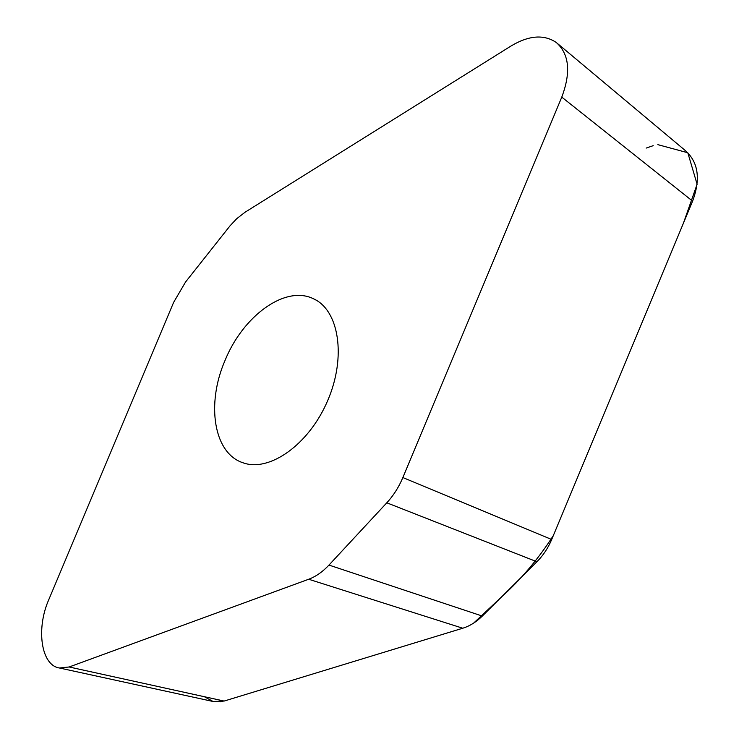 <?xml version="1.0" encoding="UTF-8"?>
<svg xmlns="http://www.w3.org/2000/svg" width="739" height="739" viewBox="0 0 739 739"><rect width="100%" height="100%" fill="white"/><g stroke="black" fill="none" stroke-linecap="round" stroke-linejoin="round"><path stroke-width="1.11" d="M557.825 43.795L685.284 150.534C698.346 162.09 700.784 178.958 692.6 201.137L551.691 539.507C548.079 548.079 543.156 555.497 536.911 561.751L482.318 616.067C476.295 621.998 469.773 626.053 462.762 628.224L224.12 701.062L213.044 701.477M386.802 502.806C393.434 495.62 398.792 487.195 402.866 477.551L561.779 97.123C571.09 72.265 569.27 54.067 556.31 42.52C543.969 34.17 528.865 35.333 511.009 46.012L245.099 212.204L236.813 218.605L230.134 225.7L185.544 282.021L173.637 302.353L48.719 599.809C35.943 628.75 41.033 665.433 59.471 668.001L69.133 666.984L308.69 579.247C315.849 576.586 322.61 571.866 328.975 565.076L386.802 502.806L536.911 561.751M224.998 360.549C242.872 316.144 285.134 284.792 313.41 298.741C338.924 309.955 346.637 356.743 327.691 400.584C309.068 444.545 269.43 472.369 243.196 462.845C213.497 453.487 206.153 403.79 224.998 360.549M204.38 696.72L213.1 701.496M220.628 701.838L222.55 701.477M69.133 666.984L224.12 701.062L462.762 628.224L308.69 579.247M473.625 623.116L501.633 596.853C521.171 579.265 538.398 558.832 553.335 535.563L683.409 223.224L697.108 184.251L687.806 152.751L657.849 144.65M653.193 145.675L646.182 148.077M402.866 477.551L551.691 539.507M692.6 201.137L561.779 97.123M482.318 616.067L328.975 565.076M59.471 668.001L214.19 701.727M313.41 298.741L315.775 299.96"/></g></svg>

